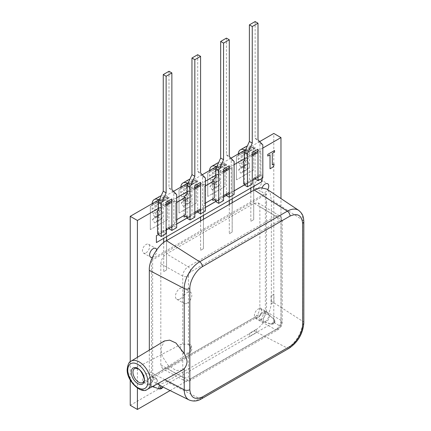 <?xml version="1.0" encoding="UTF-8"?>
<svg xmlns="http://www.w3.org/2000/svg" width="431" height="431" viewBox="0 0 431 431"><rect width="100%" height="100%" fill="white"/><g stroke="black" fill="none" stroke-linecap="round" stroke-linejoin="round"><path stroke-width="0.32" stroke-dasharray="2.15 1.62" d="M152.391 257.302A5.075 2.931 120 0 0 153.204 256.941A5.075 2.931 120 0 0 156.701 249.84M146.023 252.798A5.075 2.931 120 0 0 149.341 248.326A5.075 2.931 120 0 0 148.56 244.258A5.075 2.931 120 0 0 146.023 244.512A5.075 2.931 120 0 0 142.709 248.983A5.075 2.931 120 0 0 143.485 253.051A5.075 2.931 120 0 0 146.023 252.798M262.15 187.679A5.075 2.931 120 0 0 262.641 192.544A5.075 2.931 120 0 0 265.178 192.291A5.075 2.931 120 0 0 267.673 189.688M258.002 188.148A5.075 2.931 120 0 0 261.315 183.676A5.075 2.931 120 0 0 260.539 179.608A5.075 2.931 120 0 0 258.002 179.862A5.075 2.931 120 0 0 254.683 184.333A5.075 2.931 120 0 0 255.464 188.401A5.075 2.931 120 0 0 258.002 188.148M152.461 386.661A4.358 2.516 120 0 0 156.717 383.676A4.358 2.516 120 0 0 157.434 380.982A4.358 2.516 120 0 0 156.448 378.941A4.358 2.516 120 0 0 152.38 381.171A4.358 2.516 120 0 0 151.27 384.538A4.358 2.516 120 0 0 152.095 386.483A4.358 2.516 120 0 0 152.337 386.618A5.075 2.931 120 0 0 153.204 386.241A5.075 2.931 120 0 0 156.518 381.769A5.075 2.931 120 0 0 155.742 377.701A5.075 2.931 120 0 0 153.204 377.955A5.075 2.931 120 0 0 149.886 382.426A5.075 2.931 120 0 0 150.667 386.494A5.075 2.931 120 0 0 152.315 386.623M146.023 382.098A5.075 2.931 120 0 0 149.341 377.626A5.075 2.931 120 0 0 148.56 373.558A5.075 2.931 120 0 0 146.023 373.812A5.075 2.931 120 0 0 142.709 378.283A5.075 2.931 120 0 0 143.485 382.351A5.075 2.931 120 0 0 146.023 382.098M265.178 321.591A5.075 2.931 120 0 0 268.497 317.119A5.075 2.931 120 0 0 267.716 313.051A5.075 2.931 120 0 0 265.178 313.305A5.075 2.931 120 0 0 261.865 317.776A5.075 2.931 120 0 0 262.641 321.844A5.075 2.931 120 0 0 265.178 321.591M258.002 317.448A5.075 2.931 120 0 0 261.315 312.976A5.075 2.931 120 0 0 260.539 308.908A5.075 2.931 120 0 0 258.002 309.162A5.075 2.931 120 0 0 254.683 313.633A5.075 2.931 120 0 0 255.464 317.701A5.075 2.931 120 0 0 258.002 317.448M187.226 303.112A6.497 3.75 120 0 0 191.472 297.385A6.497 3.75 120 0 0 190.475 292.18A6.497 3.75 120 0 0 187.226 292.498A6.497 3.75 120 0 0 182.981 298.225A6.497 3.75 120 0 0 183.978 303.429A6.497 3.75 120 0 0 187.226 303.112M180.05 298.963A6.497 3.75 120 0 0 184.29 293.242A6.497 3.75 120 0 0 183.299 288.032A6.497 3.75 120 0 0 180.05 288.355A6.497 3.75 120 0 0 175.805 294.082A6.497 3.75 120 0 0 176.802 299.286A6.497 3.75 120 0 0 180.05 298.963M130.232 405.307L273.793 322.42L280.969 326.569L280.969 198.556M273.793 322.42L273.793 133.443M170.11 390.572L280.969 326.569M137.408 357.321L137.408 388.083M130.232 361.749L130.232 380.061M262.818 148.07L244.571 158.603M234.103 164.647L215.861 175.18M205.393 181.225L187.146 191.757M176.683 197.802L158.436 208.335M259.677 141.594L245.061 150.036M230.968 158.172L216.346 166.608M202.252 174.749L187.636 183.186M173.542 191.326L158.926 199.763M262.08 181.553L262.021 174.722L255.13 178.698L255.13 179.032L259.947 176.252L262.818 177.906M262.08 178.337L262.021 174.722M253.724 179.511L244.571 184.797L244.571 185.125L249.387 182.345L249.387 150.85A2.031 1.174 60 0 1 248.967 151.782A2.031 1.174 60 0 1 247.954 151.68L253.692 148.366A2.031 1.174 -120 0 0 254.71 148.463A2.031 1.174 -120 0 0 255.13 147.537L255.13 152.908M234.103 190.836L226.42 195.275L226.42 195.609L231.231 192.829L234.103 194.483M223.549 196.935L215.861 201.374L215.861 201.703L220.677 198.923L220.677 167.427A2.031 1.174 60 0 1 220.257 168.354A2.031 1.174 60 0 1 219.239 168.257L224.982 164.938A2.031 1.174 -120 0 0 225.995 165.041A2.031 1.174 -120 0 0 226.42 164.114L226.42 169.485M205.393 207.413L197.705 211.853L197.705 212.187L202.522 209.407L205.393 211.061M194.834 213.512L187.146 217.946L187.146 218.28L191.962 215.5L191.962 184.005A2.031 1.174 60 0 1 191.542 184.931A2.031 1.174 60 0 1 190.529 184.834L196.272 181.516A2.031 1.174 -120 0 0 197.285 181.618A2.031 1.174 -120 0 0 197.705 180.686L197.705 186.063M176.683 223.991L168.995 228.43L168.995 228.764L173.812 225.979L176.683 227.638M166.581 229.82L158.436 234.523L158.436 234.857L163.252 232.077L163.252 200.582A2.031 1.174 60 0 1 162.832 201.509A2.031 1.174 60 0 1 161.814 201.412L167.557 198.093A2.031 1.174 -120 0 0 168.575 198.195A2.031 1.174 -120 0 0 168.995 197.263L168.995 202.64M262.08 174.754L258.002 177.109M252.259 180.422L247.442 183.202M234.103 190.906L229.287 193.686M223.549 196.999L218.732 199.779M205.393 207.483L200.577 210.263M194.834 213.577L190.017 216.357M176.683 224.061L171.867 226.841M166.124 230.154L156.421 235.757M156.361 242.518L262.021 181.516M250.826 191.962L250.826 221.302L253.692 219.643L253.692 178.202L260.9 174.076L260.874 150.85L255.13 154.163L255.13 177.405M260.9 174.076L260.874 150.85M252.259 155.823L244.571 160.262L244.571 183.504M260.9 150.866L258.002 152.542M252.259 155.855L243.671 160.811M243.644 184.005L250.826 179.862L250.826 188.051M243.671 184.021L250.826 179.862M250.853 191.946L250.826 221.302M250.853 179.878L250.853 188.035M250.853 221.319L253.692 219.643M253.724 219.659L253.724 190.286M253.724 186.375L253.724 179.576M253.692 178.202L260.874 174.059M214.272 198.044L214.218 180.772L212.779 181.602L212.779 198.906M212.806 181.65L212.806 198.89M212.779 200.496L214.934 199.289M214.934 200.582L229.287 192.291L229.287 200.48M214.961 200.598L223.549 195.642M229.287 204.396L229.287 233.737L232.158 232.077L232.158 167.427L226.42 170.741L226.42 193.982M229.319 204.38L229.287 233.737M229.319 192.307L229.319 200.463M229.319 233.753L232.158 232.077M232.19 198.81L232.158 167.427M232.19 232.093L232.19 202.721M223.549 172.4L215.861 176.839L215.861 200.081M232.19 167.444L229.287 169.119M223.549 172.432L214.961 177.389M200.577 208.9L200.577 217.057M200.577 220.974L200.577 250.314L203.448 248.655L203.448 205.883L205.603 204.644L205.603 184.085M200.604 220.952L200.577 250.314M200.604 208.884L200.604 217.041M200.604 250.33L203.448 248.655M203.475 215.381L203.448 205.883M203.475 248.671L203.475 219.298M203.475 205.899L205.393 204.795M205.63 203.033L205.63 185.793M205.393 184.209L203.448 185.33L203.448 184.005L197.705 187.318L197.705 210.56M205.393 184.242L203.448 185.33M203.475 185.346L203.448 184.005M194.834 188.977L187.146 193.417L187.146 216.653M203.475 184.021L200.577 185.696M194.834 189.01L186.251 193.966M185.562 214.622L185.502 197.35L184.069 198.179L184.069 215.484M184.096 198.228L184.096 215.468M184.069 217.073L186.219 215.866M186.219 217.159L200.577 208.868M186.251 217.176L194.834 212.219M157.509 233.737L163.683 230.17L163.683 238.359M157.536 233.753L163.683 230.17M163.683 242.54L163.683 271.611L166.555 269.957L166.555 228.511L174.738 223.786L174.738 222.461L176.888 221.222L176.888 200.663M163.71 242.518L163.683 271.611M163.71 230.186L163.71 238.343M163.71 271.627L166.555 269.957M174.738 223.786L166.555 228.511M166.581 269.973L166.581 240.6M166.581 236.684L166.581 229.89M174.765 223.808L174.738 222.461M174.765 222.477L176.683 221.372M176.92 219.611L176.92 202.371M176.683 200.787L174.738 201.907L174.738 200.582L168.995 203.895L168.995 227.137M176.683 200.819L174.738 201.907M174.765 201.923L174.738 200.582M166.124 205.555L158.436 209.994L158.436 233.23M174.765 200.598L171.867 202.274M166.124 205.587L157.536 210.543M267.748 156.038L270.005 154.767M270.005 168.763L272.834 167.131L273.965 165.175L273.965 163.866M272.295 164.831L272.268 153.425L274.531 152.121L274.531 150.489M256.423 332.619L256.423 329.3L249.533 333.282L249.533 336.595L256.45 332.635L256.423 329.3M256.45 329.316L249.533 333.282M249.56 333.298L249.533 336.595M249.56 336.611L256.45 332.635M273.938 302.282L273.938 294.325L271.067 295.984L271.067 303.941L273.965 302.298L273.938 294.325M273.965 294.341L271.067 295.984M271.094 296L271.067 303.941M271.094 303.957L273.965 302.298M176.92 202.306L175.455 203.152L175.455 220.392L185.502 214.59M176.683 202.511L175.455 203.152M175.514 203.184L175.455 220.392M175.514 220.424L176.683 219.751M205.63 185.729L204.165 186.575L204.165 203.815L214.218 198.012M205.393 185.933L204.165 186.575M204.224 186.607L204.165 203.815M204.224 203.847L205.393 203.173M253.692 146.707L253.692 169.916L236.468 179.862L236.468 156.652L253.665 146.691L253.692 169.916M253.665 169.895L236.468 179.862M236.436 179.846L236.468 156.652M236.436 156.636L253.665 146.691M224.982 163.284L224.982 186.488L207.753 196.439L207.753 173.23L224.955 163.268L224.982 186.488M224.955 186.472L207.753 196.439M207.726 196.417L207.753 173.23M207.726 173.214L224.955 163.268M196.272 179.862L196.272 203.066L179.043 213.011L179.043 189.807L196.24 179.846L196.272 203.066M196.24 203.049L179.043 213.011M179.016 212.995L179.043 189.807M179.016 189.791L196.24 179.846M167.557 196.439L167.557 219.643L150.333 229.588L150.333 206.384L167.53 196.417L167.557 219.643M167.53 219.627L150.333 229.588M150.3 229.572L150.333 206.384M150.3 206.368L167.53 196.417M252.259 184.005L249.387 182.345M255.13 21.55L255.13 138.179L259.947 143.227L259.947 176.252M255.13 138.179L258.002 139.833M259.947 143.227L262.818 144.886M246.591 169.906L248.687 167.95A4.795 2.769 60 0 0 248.843 163.527L247.389 160.106A4.795 2.769 -120 0 1 246.844 157.66L246.844 152.946A6.395 3.69 -120 0 1 248.17 150.015A6.395 3.69 -120 0 1 251.365 150.333L245.622 153.651A6.395 3.69 -120 0 0 242.427 153.334A6.395 3.69 -120 0 0 241.101 156.259L241.101 160.973A4.795 2.769 -120 0 0 241.646 163.419L243.1 166.84A4.795 2.769 60 0 1 242.944 171.269L240.848 173.219L238.569 169.889L244.307 166.576L246.591 169.906L240.848 173.219M246.139 146.502A10.457 6.034 -120 0 0 243.973 151.286L243.973 156A8.857 5.113 -120 0 0 244.98 160.521L246.435 163.942A0.733 0.426 60 0 1 246.408 164.62L244.307 166.576M238.251 153.964A10.457 6.034 -120 0 0 238.23 154.605L238.23 159.319A8.857 5.113 -120 0 0 239.237 163.834L240.692 167.255A0.733 0.426 60 0 1 240.665 167.934L238.569 169.889M245.428 150.225A10.457 6.034 -120 0 1 245.622 150.333L251.365 147.019A10.457 6.034 -120 0 0 247.308 146.077M245.622 150.333L247.954 151.68M251.365 147.019L253.692 148.366M256.741 151.981A6.093 3.518 60 0 1 255.13 152.224A6.093 3.518 60 0 1 253.692 151.68L247.954 154.993A6.093 3.518 -120 0 0 249.387 155.537A6.093 3.518 -120 0 0 250.998 155.295A6.093 3.518 -120 0 0 252.259 152.509M251.365 150.333L253.692 151.68M245.622 153.651L247.954 154.993M162.25 386.682L156.717 383.676C159.664 384.29 162.918 383.585 166.485 381.559L254.193 330.916M162.535 386.817A1.546 0.894 -60 0 1 162.535 386.822L162.471 386.72A2.748 1.584 -60 0 1 159.626 388.951M182.405 370.1L176.128 370.509L167.977 365.181L162.315 356.324L160.768 348.841L164.383 340.964M265.178 314.134A4.062 2.344 120 0 0 264.262 312.233A4.062 2.344 120 0 0 261.159 313.412A4.062 2.344 120 0 0 259.435 317.448A4.062 2.344 120 0 0 260.205 319.263A4.062 2.344 120 0 0 263.357 318.272A4.062 2.344 120 0 0 265.178 314.134M289.223 348.194A4.062 2.344 60 0 1 287.342 348.076L254.198 330.916C257.76 328.831 261.014 325.777 263.961 321.758A4.358 2.516 120 0 0 264.068 321.838A4.358 2.516 120 0 0 264.435 322.016A4.358 2.516 120 0 0 267.683 320.524A4.358 2.516 120 0 0 269.407 316.332A4.358 2.516 120 0 0 268.761 314.522A4.358 2.516 120 0 0 268.427 314.296A4.358 2.516 120 0 0 268.303 314.242A4.358 2.516 120 0 0 265.022 315.643A4.358 2.516 120 0 0 263.244 319.894A4.358 2.516 120 0 0 263.961 321.758L271.142 323.977L272.5 323.331L273.933 320.847L273.814 319.349L268.303 314.242C270.307 309.679 271.325 305.331 271.352 301.204L271.352 199.919L270.259 193.589L266.773 189.09M153.204 378.784A4.062 2.344 120 0 0 152.288 376.883A4.062 2.344 120 0 0 149.185 378.062A4.062 2.344 120 0 0 147.461 382.098A4.062 2.344 120 0 0 148.226 383.908A4.062 2.344 120 0 0 151.383 382.922A4.062 2.344 120 0 0 153.204 378.784M160.811 263.82C161.178 259.613 163.09 256.3 166.549 253.875L254.128 203.313L258.239 202.942L259.866 206.627L259.866 307.756C259.505 311.963 257.593 315.276 254.128 317.695L166.549 368.257L162.541 368.688L160.811 364.944L160.811 263.82L182.771 276.061C184.683 276.934 186.58 276.928 188.466 276.029L188.466 344.153L181.289 344.229L134.736 368.516A8.081 4.666 60 0 1 138.674 368.968A8.081 4.666 60 0 1 143.927 375.999A8.081 4.666 60 0 1 142.812 382.507L189.672 352.709A5.705 3.292 -120 0 0 190.788 350.139A5.705 3.292 -120 0 0 188.175 344.272M188.466 344.153L190.405 344.504L190.949 347.047C191.084 349.218 190.254 351.136 188.466 352.806L188.466 377.163C186.58 378.062 184.683 378.073 182.771 377.195L160.811 364.944M188.466 352.806L184.543 353.835L182.771 352.994L180.142 348.334L181.289 344.229M266.52 203.61L266.52 201.977A1.622 0.937 120 0 1 266.757 202.656A1.622 0.937 120 0 1 266.52 203.61L266.52 304.728A1.622 0.937 120 0 0 266.757 303.774A1.622 0.937 120 0 0 266.52 303.101M149.325 350.096L149.325 371.651C149.352 375.751 150.371 378.924 152.38 381.171L157.347 383.865M151.62 259.155L265.367 193.481L265.367 311.069L266.52 311.737L152.649 377.475L152.649 259.882L266.52 194.144L266.52 201.977M266.52 311.737L266.52 304.728M303.828 221.669A4.062 2.344 0 0 0 302.783 220.096A21.836 12.607 120.1 0 0 298.667 210.355M189.177 399.995A21.836 12.607 119.9 0 0 199.672 398.691L287.342 348.076A21.836 12.623 120 0 0 302.783 321.332L302.783 220.096L271.352 199.919M265.367 311.069L151.502 376.813L151.502 259.462M265.367 193.481L266.52 194.144M151.577 259.263L152.649 259.882M151.502 376.813L152.649 377.475M223.549 200.582L220.677 198.923M226.42 38.127L226.42 154.751L231.231 159.804L231.231 192.829M226.42 154.751L229.287 156.41M231.231 159.804L234.103 161.463M217.876 186.483L219.977 184.527A4.795 2.769 60 0 0 220.128 180.104L218.679 176.683A4.795 2.769 -120 0 1 218.129 174.237L218.129 169.523A6.395 3.69 -120 0 1 219.454 166.592A6.395 3.69 -120 0 1 222.655 166.91L216.912 170.229A6.395 3.69 -120 0 0 213.711 169.911A6.395 3.69 -120 0 0 212.391 172.836L212.391 177.55A4.795 2.769 -120 0 0 212.936 179.996L214.385 183.417A4.795 2.769 60 0 1 214.234 187.846L212.133 189.796L209.854 186.467L215.597 183.148L217.876 186.483L212.133 189.796M217.423 163.08A10.457 6.034 -120 0 0 215.258 167.864L215.258 172.578A8.857 5.113 -120 0 0 216.27 177.098L217.72 180.519A0.733 0.426 60 0 1 217.698 181.198L215.597 183.148M209.541 170.541A10.457 6.034 -120 0 0 209.52 171.177L209.52 175.896A8.857 5.113 -120 0 0 210.527 180.411L211.977 183.832A0.733 0.426 60 0 1 211.955 184.511L209.854 186.467M216.712 166.802A10.457 6.034 -120 0 1 216.912 166.91L222.655 163.597A10.457 6.034 -120 0 0 218.592 162.654M216.912 166.91L219.239 168.257M222.655 163.597L224.982 164.938M228.026 168.559A6.093 3.518 60 0 1 226.42 168.801A6.093 3.518 60 0 1 224.982 168.257L219.239 171.57A6.093 3.518 -120 0 0 220.677 172.114A6.093 3.518 -120 0 0 222.283 171.872A6.093 3.518 -120 0 0 223.549 169.087M222.655 166.91L224.982 168.257M216.912 170.229L219.239 171.57M194.834 217.159L191.962 215.5M197.705 54.705L197.705 171.328L202.522 176.381L202.522 209.407M197.705 171.328L200.577 172.987M202.522 176.381L205.393 178.041M189.166 203.06L191.267 201.105A4.795 2.769 60 0 0 191.418 196.681L189.963 193.26A4.795 2.769 -120 0 1 189.419 190.814L189.419 186.1A6.395 3.69 -120 0 1 190.744 183.17A6.395 3.69 -120 0 1 193.939 183.487L188.196 186.801A6.395 3.69 -120 0 0 185.001 186.488A6.395 3.69 -120 0 0 183.676 189.414L183.676 194.128A4.795 2.769 -120 0 0 184.226 196.574L185.675 199.995A4.795 2.769 60 0 1 185.524 204.423L183.423 206.374L181.144 203.044L186.887 199.725L189.166 203.06L183.423 206.374M188.713 179.657A10.457 6.034 -120 0 0 186.548 184.441L186.548 189.155A8.857 5.113 -120 0 0 187.555 193.675L189.01 197.096A0.733 0.426 60 0 1 188.983 197.775L186.887 199.725M180.826 187.119A10.457 6.034 -120 0 0 180.804 187.754L180.804 192.468A8.857 5.113 -120 0 0 181.817 196.989L183.267 200.41A0.733 0.426 60 0 1 183.245 201.088L181.144 203.044M188.002 183.374A10.457 6.034 -120 0 1 188.196 183.487L193.939 180.174A10.457 6.034 -120 0 0 189.882 179.231M188.196 183.487L190.529 184.834M193.939 180.174L196.272 181.516M199.316 185.136A6.093 3.518 60 0 1 197.705 185.378A6.093 3.518 60 0 1 196.272 184.834L190.529 188.148A6.093 3.518 -120 0 0 191.962 188.692A6.093 3.518 -120 0 0 193.573 188.449A6.093 3.518 -120 0 0 194.834 185.664M193.939 183.487L196.272 184.834M188.196 186.801L190.529 188.148M166.124 233.737L163.252 232.077M168.995 71.282L168.995 187.905L173.812 192.959L173.812 225.979M168.995 187.905L171.867 189.565M173.812 192.959L176.683 194.618M160.451 219.638L162.552 217.682A4.795 2.769 60 0 0 162.702 213.259L161.253 209.838A4.795 2.769 -120 0 1 160.709 207.392L160.709 202.672A6.395 3.69 -120 0 1 162.029 199.747A6.395 3.69 -120 0 1 165.229 200.065L159.486 203.378A6.395 3.69 -120 0 0 156.291 203.066A6.395 3.69 -120 0 0 154.966 205.991L154.966 210.705A4.795 2.769 -120 0 0 155.51 213.151L156.965 216.572A4.795 2.769 60 0 1 156.809 220.995L154.713 222.951L152.429 219.621L158.172 216.303L160.451 219.638L154.713 222.951M160.003 196.229A10.457 6.034 -120 0 0 157.838 201.018L157.838 205.732A8.857 5.113 -120 0 0 158.845 210.253L160.294 213.674A0.733 0.426 60 0 1 160.273 214.352L158.172 216.303M152.116 203.696A10.457 6.034 -120 0 0 152.095 204.332L152.095 209.046A8.857 5.113 -120 0 0 153.102 213.566L154.557 216.987A0.733 0.426 60 0 1 154.53 217.666L152.429 219.621M159.287 199.952A10.457 6.034 -120 0 1 159.486 200.065L165.229 196.751A10.457 6.034 -120 0 0 161.172 195.809M159.486 200.065L161.814 201.412M165.229 196.751L167.557 198.093M170.606 201.713A6.093 3.518 60 0 1 168.995 201.956A6.093 3.518 60 0 1 167.557 201.412L161.814 204.725A6.093 3.518 -120 0 0 163.252 205.269A6.093 3.518 -120 0 0 164.863 205.027A6.093 3.518 -120 0 0 166.124 202.236M165.229 200.065L167.557 201.412M159.486 203.378L161.814 204.725M255.13 147.537L249.387 150.85M248.687 167.95L242.944 171.269M240.665 167.934L246.408 164.62M248.843 163.527L243.1 166.84M240.692 167.255L246.435 163.942M247.389 160.106L241.646 163.419M239.237 163.834L244.98 160.521M246.844 157.66L241.101 160.973M238.23 159.319L243.973 156M246.844 152.946L241.101 156.259M238.23 154.605L243.973 151.286M147.289 389.387A16.276 9.396 60 0 1 134.784 384.899A16.276 9.396 60 0 1 127.743 368.586A16.276 9.396 60 0 1 131.013 361.194M303.828 322.9A4.062 2.344 -0 0 0 302.783 321.332L271.352 301.204M201.552 398.81A4.062 2.344 60 0 1 199.672 398.691L166.485 381.559M164.879 379.727L149.325 371.651M273.814 319.349A2.748 1.584 -60 0 1 274.326 319.587A2.748 1.584 -60 0 1 274.164 322.636A2.748 1.584 -60 0 1 271.605 324.306A2.748 1.584 -60 0 1 271.142 323.977M273.933 320.847A1.546 0.894 -60 0 1 274.278 322.7A1.546 0.894 -60 0 1 272.5 323.331M254.128 203.313L275.716 216.211L188.131 266.778A7.58 4.375 120 0 0 182.771 276.061L182.771 344.019M182.771 352.994L182.771 377.195A7.58 4.375 120 0 0 184.387 380.686A7.58 4.375 120 0 0 188.131 380.287L275.716 329.72L254.128 317.695M259.866 307.756L281.077 320.438L281.077 219.304A7.58 4.375 120 0 0 279.552 215.861A7.58 4.375 120 0 0 275.716 216.211C277.435 217.423 278.372 219.072 278.539 221.151L190.955 271.719C190.788 269.639 189.85 267.99 188.131 266.778L166.549 253.875M258.239 202.942L279.552 215.861C281.174 216.788 282.063 218.474 282.213 220.931L282.213 322.065C282.03 325.437 280.522 328.045 277.699 329.893L190.114 380.46L190.955 378.601L278.539 328.034L277.699 329.893L275.716 329.72A7.58 4.375 120 0 0 281.077 320.438L282.213 322.065L281.028 323.724L281.028 222.59L282.213 220.931L281.077 219.304L259.866 206.627M166.549 368.257L188.131 380.287L190.109 380.46C187.905 381.554 185.998 381.634 184.387 380.692L162.541 368.688M190.955 271.719A3.518 2.031 120 0 0 188.466 276.029M188.175 352.989A5.705 3.292 -120 0 0 189.672 352.709C191.046 351.841 191.779 350.451 191.876 348.539C191.353 345.921 190.863 344.574 190.405 344.504M190.955 378.601A3.518 2.031 -60 0 1 188.466 377.163M278.539 221.151A3.518 2.031 -60 0 1 281.028 222.59M281.028 323.724A3.518 2.031 -60 0 1 278.539 328.034M226.42 164.114L220.677 167.427M219.977 184.527L214.234 187.846M211.955 184.511L217.698 181.198M220.128 180.104L214.385 183.417M211.977 183.832L217.72 180.519M218.679 176.683L212.936 179.996M210.527 180.411L216.27 177.098M218.129 174.237L212.391 177.55M209.52 175.896L215.258 172.578M218.129 169.523L212.391 172.836M209.52 171.177L215.258 167.864M197.705 180.686L191.962 184.005M191.267 201.105L185.524 204.423M183.245 201.088L188.983 197.775M191.418 196.681L185.675 199.995M183.267 200.41L189.01 197.096M189.963 193.26L184.226 196.574M181.817 196.989L187.555 193.675M189.419 190.814L183.676 194.128M180.804 192.468L186.548 189.155M189.419 186.1L183.676 189.414M180.804 187.754L186.548 184.441M168.995 197.263L163.252 200.582M162.552 217.682L156.809 220.995M154.53 217.666L160.273 214.352M162.702 213.259L156.965 216.572M154.557 216.987L160.294 213.674M161.253 209.838L155.51 213.151M153.102 213.566L158.845 210.253M160.709 207.392L154.966 210.705M152.095 209.046L157.838 205.732M160.709 202.672L154.966 205.991M152.095 204.332L157.838 201.018M148.56 244.258L155.742 248.401M260.539 179.608L267.716 183.751M148.56 373.558L155.742 377.701M260.539 308.908L267.716 313.051M183.299 288.032L190.475 292.18M176.802 299.286L183.978 303.429M255.464 317.701L262.641 321.844M143.485 382.351L150.667 386.494M255.464 188.401L262.641 192.544M143.485 253.051L150.667 257.194M248.17 150.015L242.427 153.334M254.71 148.463L248.967 151.782M252.259 154.567L250.998 155.295M264.262 312.233L268.427 314.296M152.288 376.883L156.448 378.941M264.435 322.016L271.605 324.306C274.66 323.87 275.571 322.296 274.326 319.587L268.761 314.522M260.205 319.263L264.068 321.838M148.226 383.908L152.095 386.483M219.454 166.592L213.711 169.911M225.995 165.041L220.257 168.354M223.549 171.145L222.283 171.872M190.744 183.17L185.001 186.488M197.285 181.618L191.542 184.931M194.834 187.722L193.573 188.449M162.029 199.747L156.291 203.066M168.575 198.195L162.832 201.509M166.124 204.299L164.863 205.027"/><path stroke-width="0.65" d="M156.701 249.84A5.075 2.931 120 0 0 155.742 248.401A5.075 2.931 120 0 0 153.204 248.655A5.075 2.931 120 0 0 149.886 253.126A5.075 2.931 120 0 0 150.667 257.194A5.075 2.931 120 0 0 152.391 257.302M267.673 189.688A5.075 2.931 120 0 0 267.716 183.751A5.075 2.931 120 0 0 265.178 184.005A5.075 2.931 120 0 0 262.15 187.679M259.677 141.594L273.793 133.443L280.969 137.591L262.818 148.07M280.969 198.556L280.969 137.591M130.232 380.061L130.232 405.307L137.408 409.45L170.11 390.572M158.926 199.763L130.232 216.33L137.408 220.473L137.408 357.321M137.408 388.083L137.408 409.45M130.232 216.33L130.232 361.749M244.571 158.603L234.103 164.647M215.861 175.18L205.393 181.225M187.146 191.757L176.683 197.802M158.436 208.335L137.408 220.473M245.061 150.036L230.968 158.172M216.346 166.608L202.252 174.749M187.636 183.186L173.542 191.326M152.315 386.623A5.075 2.931 120 0 0 152.342 386.618A4.358 2.516 120 0 0 152.461 386.661L159.626 388.951A2.748 1.584 -60 0 1 158.877 387.614A2.748 1.584 -60 0 1 159.799 385.174L162.535 386.817A1.546 0.894 -60 0 1 161.307 388.266A1.546 0.894 -60 0 1 160.434 387.534A1.546 0.894 -60 0 1 161.102 385.987M158.436 233.23L158.436 234.523L156.361 235.725L156.421 242.551L262.08 181.553L262.08 178.337M255.13 177.405L255.13 178.698L253.724 179.511M244.571 183.504L244.571 184.797L234.103 190.836M226.42 193.982L226.42 195.275L223.549 196.935M215.861 200.081L215.861 201.374L205.393 207.413M197.705 210.56L197.705 211.853L194.834 213.512M187.146 216.653L187.146 217.946L176.683 223.991M168.995 227.137L168.995 228.43L166.581 229.82M258.002 177.109L252.259 180.422M247.442 183.202L234.103 190.906M229.287 193.686L223.549 196.999M218.732 199.779L205.393 207.483M200.577 210.263L194.834 213.577M190.017 216.357L176.683 224.061M171.867 226.841L166.124 230.154M156.361 235.725L156.421 242.551M255.13 152.908L255.13 154.163L252.259 155.823M249.387 24.863L252.259 26.523L258.002 23.209L255.13 21.55L249.387 24.863L249.387 141.492L244.571 152.105L244.571 160.262L243.644 160.795L243.671 184.021L243.644 160.795M258.002 152.542L252.259 155.855M250.826 188.051L250.826 191.962M250.853 188.035L250.853 191.946M253.724 190.286L253.724 186.375M253.724 179.576L253.724 178.218M220.677 41.441L223.549 43.1L229.287 39.787L226.42 38.127L220.677 41.441L220.677 158.069L215.861 168.683L215.861 176.839L214.934 177.373L214.961 178.714L212.779 179.942L212.779 181.602L205.63 185.729M212.779 198.906L212.806 200.512L214.961 199.273L214.961 200.598L214.934 199.289M212.806 179.959L212.806 181.65M212.806 198.89L212.806 200.512M223.549 195.642L229.287 192.328M229.287 200.48L229.287 204.396M229.319 200.463L229.319 204.38M232.19 202.721L232.19 198.81M226.42 169.485L226.42 170.741L223.549 172.4M229.287 169.119L223.549 172.432M214.934 177.373L214.934 178.698L212.779 179.942M200.577 217.057L200.577 220.974M200.604 217.041L200.604 220.952M203.475 219.298L203.475 215.381M205.393 204.795L205.63 203.033M205.63 185.793L205.393 184.209M197.705 186.063L197.705 187.318L194.834 188.977M191.962 58.018L194.834 59.677L200.577 56.359L197.705 54.705L191.962 58.018L191.962 174.647L187.146 185.255L187.146 193.417L186.219 193.95L186.219 195.275L184.069 196.52L184.069 198.179L176.92 202.306M186.219 195.275L186.219 193.95M200.577 185.696L194.834 189.01M186.251 195.291L184.069 196.52M184.069 215.484L184.096 217.089L186.251 215.85L186.251 217.176L186.219 215.866M184.096 196.536L184.096 198.228M184.096 215.468L184.096 217.089M194.834 212.219L200.577 208.9M157.509 210.527L157.536 233.753L157.509 210.527L158.436 209.994L158.436 201.832L163.252 191.224L166.124 192.878L161.307 203.491L158.436 201.832M163.683 238.359L163.683 242.54M163.71 238.343L163.71 242.518M166.581 240.6L166.581 236.684M166.581 229.89L166.581 228.527M176.683 221.372L176.92 219.611M176.92 202.371L176.683 200.787M168.995 202.64L168.995 203.895L166.124 205.555M171.867 202.274L166.124 205.587M270.038 168.78L272.861 167.147L273.992 165.192L273.992 163.888L272.295 164.863L272.295 153.441L274.558 152.138L274.558 150.505L267.748 154.406L267.775 156.054L270.038 154.751L270.038 168.78L270.005 154.767M274.558 150.505L267.748 154.406M267.775 154.422L267.775 156.054M273.992 163.888L272.295 164.831M176.683 219.751L185.562 214.622L185.562 197.382L176.683 202.511M205.393 203.173L214.272 198.044L214.272 180.804L205.393 185.933M258.002 23.209L258.002 139.833L262.818 144.886L262.818 177.906L258.002 180.691L258.002 149.191L252.259 152.509L252.259 184.005L247.442 186.785L247.442 153.759L252.259 143.151L249.387 141.492M244.571 185.125L247.442 186.785M244.571 152.105L247.442 153.759M258.002 180.691L255.13 179.032M252.259 26.523L252.259 143.151M247.308 146.077A10.457 6.034 -120 0 0 246.139 146.502L240.396 149.816A10.457 6.034 -120 0 0 238.251 153.964M245.428 150.225A10.457 6.034 -120 0 0 240.396 149.816M258.002 149.191A6.093 3.518 60 0 1 256.741 151.981L252.259 154.567M187.059 361.641C186.779 359.039 185.836 356.324 184.236 353.49L175.94 343.006L169.695 340.145L164.383 340.964L131.013 361.194A16.276 9.396 60 0 1 143.593 365.429A16.276 9.396 60 0 1 150.764 381.877A16.276 9.396 60 0 1 147.289 389.387L182.405 370.1L184.236 368.591C185.842 366.84 186.785 364.524 187.059 361.641M254.193 190.017L166.485 240.654C157.994 244.668 148.56 261.014 149.325 270.372L149.325 350.096M302.637 223.323A4.062 2.344 0 0 0 303.828 221.669C303.483 217.477 303.526 214.439 298.667 210.355L266.773 189.09L260.798 187.727L254.198 190.017L287.342 211.185A4.062 2.344 60 0 1 290.063 216.066L202.392 266.681C195.868 270.399 189.775 280.942 189.823 288.458L189.823 389.689C190.723 397.802 194.914 400.221 202.392 396.951L290.063 346.335C296.593 342.618 302.686 332.075 302.637 324.559L302.637 223.323C301.732 215.214 297.546 212.79 290.063 216.066M298.667 210.355A21.836 12.607 120.1 0 0 287.342 211.185L199.672 261.8A21.836 12.591 120 0 0 184.236 288.544L184.236 353.49M189.823 389.689A4.062 2.344 180 0 1 184.236 389.775A21.836 12.607 119.9 0 0 189.177 399.995L189.177 399.995C193.433 401.665 197.56 401.272 201.552 398.81L289.223 348.194C298.069 342.058 302.934 333.626 303.828 322.9A4.062 2.344 -0 0 1 302.637 324.559M157.347 383.865L159.799 385.174M151.502 259.462L151.62 259.155M229.287 39.787L229.287 156.41L234.103 161.463L234.103 194.483L229.287 197.263L229.287 165.768L223.549 169.087L223.549 200.582L218.732 203.362L218.732 170.337L223.549 159.723L220.677 158.069M215.861 201.703L218.732 203.362M215.861 168.683L218.732 170.337M229.287 197.263L226.42 195.609M223.549 43.1L223.549 159.723M218.592 162.654A10.457 6.034 -120 0 0 217.423 163.08L211.686 166.393A10.457 6.034 -120 0 0 209.541 170.541M216.712 166.802A10.457 6.034 -120 0 0 211.686 166.393M229.287 165.768A6.093 3.518 60 0 1 228.026 168.559L223.549 171.145M200.577 56.359L200.577 172.987L205.393 178.041L205.393 211.061L200.577 213.841L200.577 182.345L194.834 185.664L194.834 217.159L190.017 219.939L190.017 186.914L194.834 176.301L191.962 174.647M187.146 218.28L190.017 219.939M187.146 185.255L190.017 186.914M200.577 213.841L197.705 212.187M194.834 59.677L194.834 176.301M189.882 179.231A10.457 6.034 -120 0 0 188.713 179.657L182.97 182.97A10.457 6.034 -120 0 0 180.826 187.119M188.002 183.374A10.457 6.034 -120 0 0 182.97 182.97M200.577 182.345A6.093 3.518 60 0 1 199.316 185.136L194.834 187.722M163.252 191.224L163.252 74.595L166.124 76.255L171.867 72.936L171.867 189.565L176.683 194.618L176.683 227.638L171.867 230.418L171.867 198.923L166.124 202.236L166.124 233.737L161.307 236.517L161.307 203.491M158.436 234.857L161.307 236.517M163.252 74.595L168.995 71.282L171.867 72.936M171.867 230.418L168.995 228.764M166.124 76.255L166.124 192.878M161.172 195.809A10.457 6.034 -120 0 0 160.003 196.229L154.26 199.548A10.457 6.034 -120 0 0 152.116 203.696M159.287 199.952A10.457 6.034 -120 0 0 154.26 199.548M171.867 198.923A6.093 3.518 60 0 1 170.606 201.713L166.124 204.299M127.77 370.229A14.245 8.227 60 0 1 137.845 364.416A14.245 8.227 60 0 1 147.914 381.866A14.245 8.227 60 0 1 137.845 387.679A14.245 8.227 60 0 1 127.77 370.229M137.845 368.457A9.299 5.366 60 0 1 144.417 379.84A9.299 5.366 60 0 1 137.845 383.638A9.299 5.366 60 0 1 131.266 372.249A9.299 5.366 60 0 1 137.845 368.457M142.812 382.507L142.812 382.507A8.081 4.666 60 0 1 138.674 382.162A8.081 4.666 60 0 1 133.368 374.954A8.081 4.666 60 0 1 134.736 368.516L134.736 368.516C135.016 368.026 136.137 368.193 138.092 369.011C140.829 368.882 145.974 380.788 143.749 381.268L142.812 382.507M290.063 346.335A4.062 2.344 60 0 1 289.223 348.194M202.392 396.951A4.062 2.344 60 0 1 201.552 398.81M184.236 368.591L184.236 389.775L164.879 379.727M189.823 288.458A4.062 2.344 180 0 1 184.236 288.544L149.325 270.372M202.392 266.681A4.062 2.344 -120 0 0 199.672 261.8L166.485 240.654M159.626 388.951C161.339 388.994 162.385 388.309 162.762 386.898M131.013 361.194C129.117 361.631 127.84 364.367 127.172 369.405C126.606 381.478 141.691 394.543 147.289 389.387M303.828 221.669L303.828 322.9M189.177 399.995L162.25 386.682"/></g></svg>
